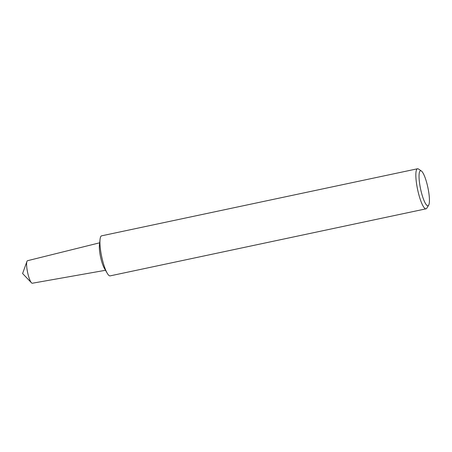 <?xml version="1.0" encoding="UTF-8"?>
<svg xmlns="http://www.w3.org/2000/svg" width="452" height="452" viewBox="0 0 452 452"><rect width="100%" height="100%" fill="white"/><g stroke="black" fill="none" stroke-linecap="round" stroke-linejoin="round"><path stroke-width="0.68" d="M420.993 170.788A17.916 3.718 -102 0 1 421.371 170.986A17.916 3.718 -102 0 1 427.869 187.501A17.916 3.718 -102 0 1 428.643 205.236A17.916 3.718 -102 0 1 420.772 189.829A17.916 3.718 -102 0 1 420.993 170.788M421.371 170.986L418.512 169.037A20.476 4.249 78 0 0 418.083 168.811A20.476 4.249 78 0 0 417.535 168.765A20.476 4.249 78 0 0 417.377 188.433A20.476 4.249 78 0 0 425.49 208.779A20.476 4.249 78 0 0 426.038 208.824A20.476 4.249 78 0 0 426.824 208.18L428.643 205.236M417.535 168.765L101.615 235.825A20.476 4.249 78 0 0 100.061 239.334A20.476 4.249 78 0 0 107.271 273.302A20.476 4.249 78 0 0 109.57 275.833A20.476 4.249 78 0 0 110.118 275.878L426.038 208.824M99.672 242.803L27.538 260.702A11.515 2.39 78 0 0 26.939 261.442A11.515 2.39 78 0 0 27.612 272.46A11.515 2.39 78 0 0 31.47 282.805A11.515 2.39 78 0 0 32.03 283.206A11.515 2.39 78 0 0 32.324 283.234L105.502 270.285M100.061 239.334L99.423 245.018A14.074 2.921 78 0 0 104.384 268.369L107.271 273.302M26.939 261.442L22.6 273.522L31.47 282.805"/></g></svg>
